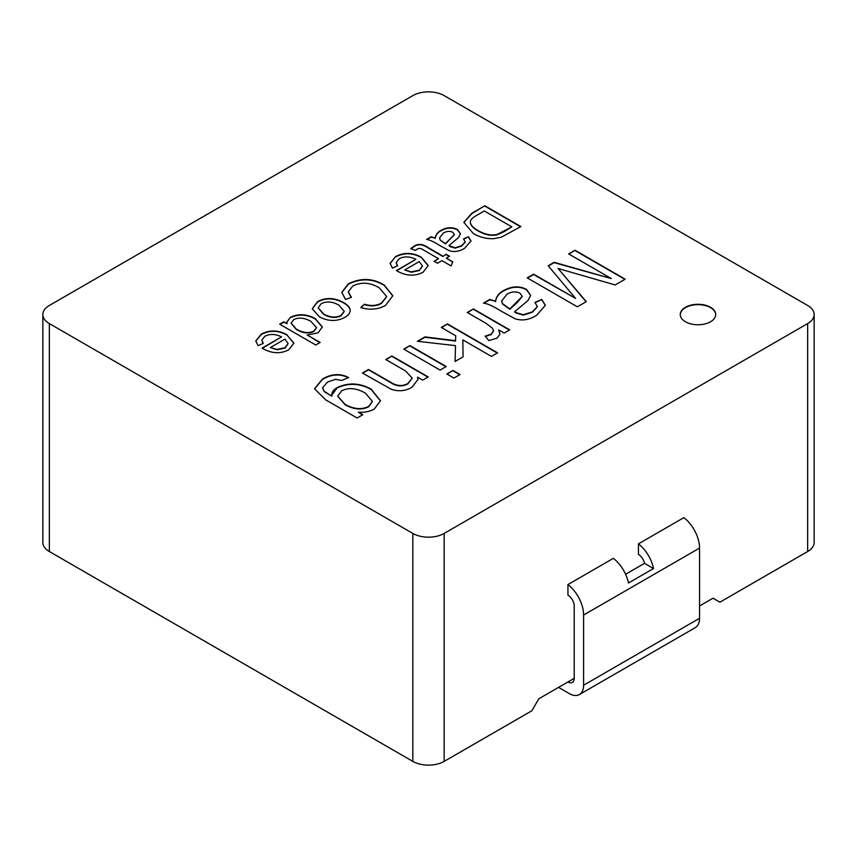 <?xml version="1.0" encoding="UTF-8"?>
<svg xmlns="http://www.w3.org/2000/svg" width="857" height="857" viewBox="0 0 857 857"><rect width="100%" height="100%" fill="white"/><g stroke="black" fill="none" stroke-linecap="round" stroke-linejoin="round"><path stroke-width="1.29" d="M444.172 95.62L807.658 305.478A22.153 12.791 180 0 1 814.15 314.519A22.153 12.791 180 0 1 807.658 323.571L444.172 533.429A22.153 12.791 180 0 1 412.828 533.429L49.342 323.571A22.153 12.791 180 0 1 42.85 314.519A22.153 12.791 180 0 1 49.342 305.478L412.828 95.62A22.153 12.791 180 0 1 444.172 95.62M583.606 615.026L699.548 548.084L699.548 618.283L583.606 685.214L583.606 615.026A26.588 15.351 -120 0 0 567.945 584.57L567.945 595.122A8.859 5.121 -120 0 1 574.211 605.974L574.211 678.348L567.945 681.958A8.859 5.121 -120 0 0 572.38 682.397A8.859 5.121 -120 0 0 574.211 678.348L538.796 698.787L531.908 710.732L444.172 761.38A22.153 12.791 180 0 1 412.828 761.38L49.342 551.522A22.153 12.791 180 0 1 42.85 542.481L42.85 314.519M814.15 314.519L814.15 542.481A22.153 12.791 180 0 1 807.658 551.522L719.923 602.182L713.024 598.197L699.548 605.974M506.99 294.155C511.79 291.541 516.139 291.241 520.06 293.244L522.256 296.329L509.829 308.948L502.406 303.517L501.645 300.968L506.99 294.155M365.296 393.063L372.399 401.355L368.681 406.389C361.815 409.86 353.973 409.218 345.146 404.461L337.712 396.052L341.632 390.888C348.392 387.289 356.276 388.017 365.296 393.063M287.041 334.755C278.171 329.924 269.559 329.731 261.181 334.187L255.782 340.957L258.139 345.682L263.27 343.378L261.846 340.122L264.802 336.308C269.826 333.684 275.408 333.876 281.557 336.876L262.092 348.113A58.383 33.702 0 0 0 263.249 348.81C272.215 353.63 280.71 353.962 288.713 349.806L293.897 343.1L287.041 335.119C278.171 330.277 269.559 330.095 261.181 334.551L255.782 341.14M290.512 317.261L286.774 322.114L287.095 323.721L283.796 321.814L279.693 324.192L315.73 344.996L320.122 342.446L307.192 334.991L317.99 332.902L322.328 327.01L315.355 318.643C306.87 313.983 298.59 313.523 290.512 317.261L286.784 322.286M350.138 310.995C350.492 308.092 348.263 305.253 343.421 302.467C334.359 297.55 325.724 297.283 317.54 301.653L312.28 308.745L319.34 316.801C328.167 321.461 336.662 321.664 344.825 317.401C348.049 315.537 349.827 313.405 350.138 310.995L350.17 310.395M331.734 395.098L331.809 396.159L324.353 391.349L322.564 387.803L327.61 381.965L335.569 379.34L341.697 380.465L348.574 377.53C340.208 373.224 331.509 373.738 322.478 379.051L314.53 388.767L325.724 399.876L357.123 418.002L362.8 414.724L358.419 412.196C364.664 412.592 369.935 411.553 374.22 409.078L380.487 400.755L371.177 389.153C359.79 382.854 348.435 382.34 337.112 387.61C333.105 389.935 331.338 392.785 331.809 396.159L324.353 391.713L322.564 387.985M364.396 304.203L360.808 307.556C369.796 310.277 378.033 309.559 385.532 305.403L392.817 295.74L384.182 284.974C372.634 278.107 360.679 277.732 348.338 283.838L341.782 292.366L345.467 299.414L351.445 297.358L348.296 291.862L352.816 285.97C361.333 281.792 370.16 282.414 379.287 287.834L386.646 296.554L381.547 302.982C376.726 305.831 371.017 306.228 364.396 304.203L361.097 307.642M455.088 361.44L463.059 356.833L462.855 339.897L491.447 356.405L497.596 352.848L447.461 323.903L441.312 327.46L455.71 335.773L455.538 340.69L424.965 336.897L417.37 341.279L455.506 345.639L455.088 361.44M362.393 373.02L391.049 389.174C398.269 391.745 405.232 391.124 411.949 387.289L417.927 379.501L417.52 377.166L422.683 380.144L428.221 376.951L391.906 355.976L385.746 359.533L405.586 370.985L412.185 378.087L407.911 383.465C402.458 386.55 396.705 386.132 390.642 382.222L368.553 369.463L362.393 373.02M409.935 345.575L403.776 349.131L440.091 370.095L446.251 366.539L409.935 345.575L404.097 349.302M452.989 370.428L446.829 373.984L453.91 378.066L460.07 374.52L452.989 370.428L447.15 374.166M435.227 238.107L431.125 236.768L426.497 239.435C429.271 239.703 433.385 241.535 438.838 244.941L449.036 250.565C454.081 252.344 459.298 251.562 464.698 248.198L470.996 240.988L468.425 236.768L463.519 238.921L465.255 241.92L461.666 245.713L455.131 247.759L448.939 245.605L458.57 237.518L460.445 233.8L457.424 229.526C452.357 226.901 446.893 227.18 441.023 230.362C437.52 232.301 435.592 234.882 435.227 238.107L431.125 237.121L426.979 239.51M501.516 237.132L520.863 226.559L484.826 205.755L471.821 213.264L463.841 222.349L473.246 233.468C479.459 237.153 486.251 238.899 493.653 238.696L501.516 237.132M395.505 256.639L390.096 263.41L392.463 268.134L397.594 265.82L396.17 262.574L399.116 258.76C404.15 256.136 409.732 256.329 415.881 259.328L396.416 270.566A58.383 33.702 0 0 0 397.573 271.262C406.539 276.083 415.034 276.415 423.037 272.247L428.221 265.552L421.365 257.207C412.496 252.365 403.872 252.183 395.505 256.639L390.106 263.592M442.898 256.136L427.879 247.459C422.694 243.816 417.98 243.463 413.738 246.398L410.792 248.551L415.345 250.448A20.429 11.794 180 0 1 417.113 249.226C418.859 247.994 420.905 248.209 423.229 249.858L438.495 258.675L434.049 261.246L437.488 263.228L441.933 260.657L451.05 265.927L452.796 261.856L446.336 258.118L449.582 256.243L446.133 254.261L442.898 256.489L427.879 247.823C422.694 244.181 417.98 243.827 413.738 246.762L410.792 248.916M495.571 301.3L489.861 299.425L483.434 303.142C487.29 303.507 493.011 306.067 500.595 310.802L514.789 318.633C521.806 321.107 529.058 320.015 536.578 315.344L545.341 305.306L541.774 299.425L534.929 302.425L537.35 306.602L532.368 311.884L523.273 314.733L516.225 312.676A115.138 66.471 180 0 1 514.65 311.723L528.062 300.475L530.665 295.301L526.455 289.355C519.406 285.713 511.811 286.099 503.637 290.523C498.774 293.223 496.085 296.811 495.571 301.3L489.861 299.789L483.916 303.217M497.135 338.108L499.942 334.187L498.678 329.913L504.184 333.094L509.722 329.891L473.407 308.927L467.247 312.484L486.262 323.464L492.411 328.199L493.568 330.791L491.082 334.262L485.233 336.094L488.822 340.615L497.135 338.108M548.18 265.756L575.572 298.397L533.611 274.165L527.216 277.861L577.35 306.806L586.274 301.653L558.025 268.402A520.595 300.561 0 0 0 567.837 271.305L615.197 284.952L625.182 279.189L575.058 250.244L568.662 253.929L611.341 278.568L554.158 262.306L548.18 265.756M710.517 307.288A17.729 10.23 0 0 0 691.203 305.071A17.729 10.23 0 0 0 680.254 314.519A17.729 10.23 0 0 0 697.984 324.76A17.729 10.23 0 0 0 715.713 314.519A17.729 10.23 0 0 0 710.517 307.288M284.952 339.115L288.113 343.582L285.027 347.728L276.993 349.42L270.384 347.535L284.952 339.115M310.812 321.268L316.522 327.578L313.908 331.027C308.981 333.566 303.142 332.945 296.383 329.174L291.112 323.132L293.726 319.607C298.59 317.176 304.278 317.733 310.812 321.268M338.879 305.092L344.235 311.262L341.161 315.29C335.944 317.968 330.116 317.551 323.667 314.048L318.161 307.738L321.182 303.753C326.421 301.032 332.312 301.471 338.879 305.092M419.277 261.567L422.437 266.034L419.352 270.18L411.306 271.873L404.697 269.976L419.277 261.567M440.144 239.703L439.587 237.871L443.433 232.975C446.883 231.101 450.011 230.876 452.817 232.322L454.403 234.529L445.469 243.602L440.144 240.067L439.598 238.053M511.843 226.859L497.36 234.368C491.511 235.782 485.137 234.55 478.238 230.672C473.118 227.769 470.482 224.866 470.322 221.963C470.332 219.928 472.432 217.742 476.621 215.407L484.312 210.961L511.843 226.859L504.27 231.594L497.36 234.722C491.511 236.146 485.137 234.914 478.238 231.036C473.118 228.133 470.482 225.23 470.322 222.327L470.322 221.963M263.067 343.464L261.856 340.304M281.557 336.876L262.403 348.296M293.887 343.282L287.041 335.119M287.095 323.721L283.796 322.178L280.003 324.364M307.192 334.991L319.811 342.629M322.328 327.192L315.355 318.997C306.87 314.337 298.59 313.887 290.512 317.626M350.138 311.348C350.492 308.456 348.263 305.617 343.421 302.821C334.359 297.915 325.724 297.636 317.54 302.018L312.28 308.927M348.574 377.883C340.208 373.588 331.509 374.091 322.478 379.405L314.53 388.949M358.419 412.196L362.479 414.906M380.487 400.937L371.177 389.517C359.79 383.218 348.435 382.704 337.112 387.975L331.734 395.281M392.817 295.922L384.182 285.338C372.634 278.471 360.679 278.097 348.338 284.203L341.782 292.548M351.156 297.454L348.306 292.044M386.636 296.736L381.547 303.346C376.726 306.185 371.017 306.592 364.396 304.567M462.855 339.897L463.059 356.833M447.461 323.903L441.623 327.642M497.285 353.03L447.461 324.267M455.71 335.773L455.538 341.043L424.965 337.262L417.895 341.332M455.506 345.639L455.099 361.429M417.52 377.166L417.927 379.683M391.906 355.976L386.068 359.715M427.911 377.134L391.906 356.341M412.174 378.269L407.911 383.829C402.458 386.914 396.705 386.496 390.642 382.586L368.553 369.828L362.704 373.202M445.94 366.721L409.935 345.939M459.748 374.702L452.989 370.792M468.425 236.768L463.766 239.167M470.996 241.171L468.425 237.121M465.244 242.103L461.666 246.077L455.131 248.123L450.064 246.645L448.939 245.605M460.445 233.982L457.424 229.89C452.357 227.266 446.893 227.544 441.023 230.726C437.52 232.665 435.592 235.246 435.227 238.471M484.826 205.755L471.821 213.629L463.841 222.531M520.542 226.741L484.826 206.119M397.391 265.916L396.17 262.756M415.881 259.328L396.716 270.748M428.211 265.724L421.365 257.571C412.496 252.729 403.872 252.547 395.505 257.004M438.495 258.675L434.36 261.417M446.336 258.118L452.678 262.146M446.133 254.261L442.898 256.489M449.261 256.425L446.133 254.625M541.774 299.425L535.186 302.682M545.341 305.488L541.774 299.789M537.35 306.785L532.368 312.248L523.273 315.087L516.225 313.041A115.138 66.471 180 0 1 514.65 312.087L514.65 311.723M530.665 295.483L526.455 289.72C519.406 286.077 511.811 286.463 503.637 290.887C498.774 293.576 496.085 297.175 495.571 301.664M498.678 329.913L499.942 334.359M473.407 308.927L467.558 312.666M509.412 330.074L473.407 309.291M493.568 330.973L491.082 334.626L485.233 336.458M575.572 298.397L533.611 274.529L527.526 278.043M586.07 301.771L558.025 268.402M575.058 250.244L568.973 254.111M624.871 279.361L575.058 250.598M611.341 278.568L554.158 262.671L548.384 266.002M715.713 314.701A17.729 10.23 0 0 0 710.517 307.652A17.729 10.23 0 0 0 691.353 305.392A17.729 10.23 0 0 0 680.265 314.701M288.102 343.764L285.027 348.092L276.993 349.785L270.384 347.535M316.512 327.76L313.908 331.391C308.981 333.93 303.142 333.309 296.383 329.527L291.112 323.314M344.225 311.445L341.161 315.655C335.944 318.333 330.116 317.915 323.667 314.401L318.161 307.92M372.399 401.537L368.681 406.754C361.815 410.224 353.973 409.582 345.146 404.815L337.722 396.234M454.392 234.711L445.469 243.966L440.144 240.067M422.426 266.216L419.352 270.544L411.306 272.226L404.697 269.976M522.256 296.501L517.564 302.157L509.829 309.302L502.406 303.871L501.656 301.15M699.548 618.283A20.386 11.773 60 0 1 695.327 627.613L579.386 694.556A20.386 11.773 60 0 1 569.198 693.538L558.539 687.389M699.548 548.084A26.588 15.351 -120 0 0 683.886 517.628L638.444 543.863A26.588 15.351 -120 0 1 653.516 568.545L644.518 563.349L625.599 574.265M583.606 685.214A20.386 11.773 60 0 1 579.386 694.556M567.945 584.57L613.376 558.336A26.588 15.351 60 0 1 628.449 583.017L653.516 568.545M638.444 543.863L638.444 554.415A8.859 5.121 60 0 1 644.518 563.349M49.342 323.571L49.342 551.522M412.828 533.429L412.828 761.38M807.658 323.571L807.658 551.522M444.172 533.429L444.172 761.38"/></g></svg>
